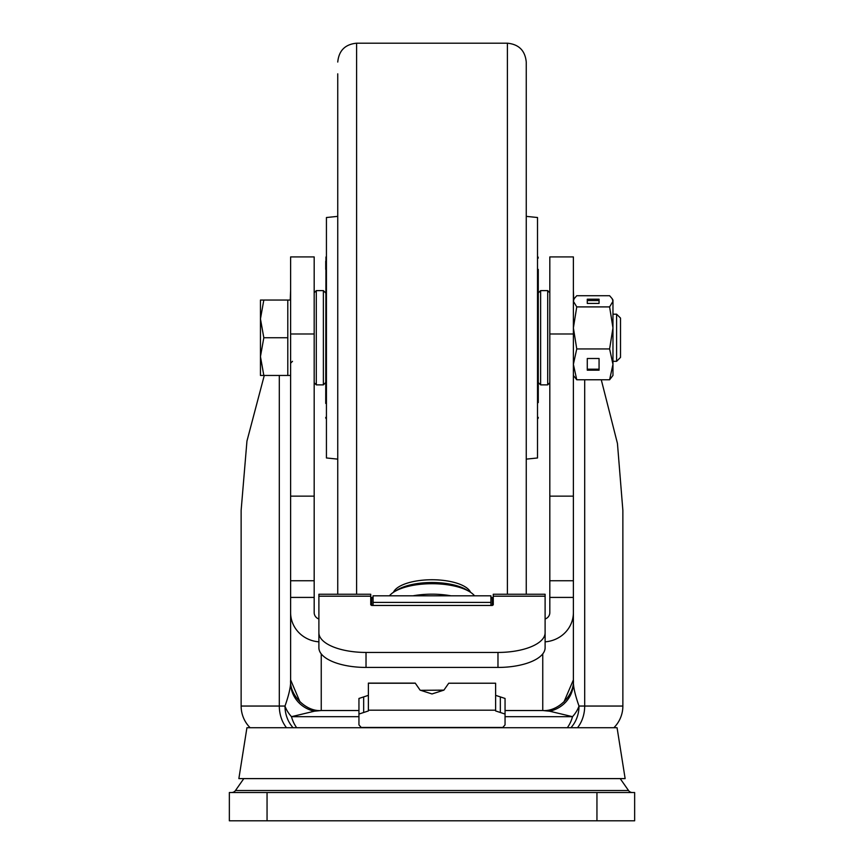 <?xml version="1.0" encoding="UTF-8"?>
<svg xmlns="http://www.w3.org/2000/svg" width="864" height="864" viewBox="0 0 864 864"><rect width="100%" height="100%" fill="white"/><g stroke="black" fill="none" stroke-linecap="round" stroke-linejoin="round"><path stroke-width="1.3" d="M264.276 375.451L246.953 441.072L241.132 510.365L241.132 706.05A30.629 30.629 0 0 0 250.117 727.715M601.279 379.771L617.447 443.47L622.868 510.365L622.868 706.05A30.629 30.629 0 0 1 613.883 727.715M617.069 727.715L246.931 727.715L238.864 778.604L625.136 778.604L617.069 727.715M470.599 592.337L470.297 591.754A39.118 15.098 180 0 0 432 579.744A39.118 15.098 180 0 0 393.703 591.754L393.401 592.337M474.541 595.814A44.539 17.183 180 0 0 469.66 591.732L466.625 589.874A40.954 15.8 180 0 0 432 582.509A40.954 15.8 180 0 0 397.375 589.874L394.34 591.732A44.539 17.183 180 0 0 389.459 595.814M469.66 591.732A44.539 17.183 180 0 0 432 583.718A44.539 17.183 180 0 0 394.34 591.732M450.997 595.814A44.539 17.183 180 0 0 432 594.173A44.539 17.183 180 0 0 413.003 595.814M243.81 778.604L235.472 790.517A4.709 4.709 0 0 1 231.617 792.526M620.19 778.604L628.528 790.517L235.472 790.517M632.383 792.526A4.709 4.709 0 0 1 628.528 790.517M596.948 820.8L634.651 820.8L634.651 792.526L229.349 792.526L229.349 820.8L596.948 820.8L596.948 792.526M634.651 820.8L634.651 792.526M373.086 598.806L370.732 598.374M493.268 598.374L490.914 598.806M358.949 716.677L291.481 716.677A30.629 22.486 90 0 0 296.676 727.715M314.356 711.212L321.246 710.521C306.094 711.893 289.246 695.045 290.617 679.892L290.617 682.841A30.629 29.128 -0 0 0 314.356 711.212L291.481 716.677A30.629 21.643 -151.1 0 1 284.99 706.05A30.629 27.583 90 0 0 293.069 727.715M570.931 727.715A30.629 27.583 -90 0 0 579.01 706.05A30.629 21.643 151.1 0 1 572.519 716.677A30.629 22.486 90 0 1 567.324 727.715M448.729 683.219L495.623 683.219L448.729 683.219L443.912 690.131L432 693.954L420.088 690.131L415.238 683.111L368.377 683.111L368.377 710.942L358.949 714.053L358.949 724.907L361.217 727.434L502.783 727.434L505.051 724.907L505.051 714.053L495.623 710.942L495.623 683.219M321.246 653.897L321.246 710.521L358.949 710.521M505.051 710.521L542.754 710.521L549.644 711.212A30.629 29.128 -0 0 0 573.383 682.841L573.383 679.892C574.754 695.045 557.906 711.893 542.754 710.521L542.754 653.897M545.108 611.269L545.108 618.991A7.074 6.761 180 0 0 549.817 612.619L549.817 256.921L573.383 256.921L573.383 679.892L573.383 597.413L549.817 597.413M300.002 701.957L290.617 679.892L290.617 256.921L314.183 256.921L314.183 612.619A7.074 6.761 180 0 0 318.892 618.991M577.508 727.715A30.629 24.505 -90 0 0 584.69 706.05L579.01 706.05C575.478 696.071 573.599 688.327 573.383 682.841M573.383 290.509L573.707 299.484M290.617 682.841C290.39 688.338 288.522 696.082 284.99 706.05L241.132 706.05M290.25 300.046L290.617 290.509M290.617 679.892L290.617 612.619A30.629 29.29 -0 0 0 318.892 641.833M549.644 711.212L572.519 716.677L505.051 716.677M549.817 333.979L573.383 333.979M290.617 333.979L314.183 333.979M545.108 641.833A30.629 29.29 -0 0 0 573.383 612.619M549.817 580.738L573.383 580.738M290.617 580.738L314.183 580.738M371.682 605.459L492.318 605.459L493.268 604.811L493.268 594.248L545.108 594.248L545.108 647.752A47.131 19.678 180 0 1 497.977 667.429L366.023 667.429A47.131 19.678 180 0 1 318.892 647.752L318.892 594.248L370.732 594.248L370.732 604.811L371.682 605.459L371.682 598.806M497.977 667.429L497.977 652.439L366.023 652.439L366.023 667.429M497.977 652.439A47.131 19.678 -0 0 0 545.108 632.761M318.892 632.761A47.131 19.678 -0 0 0 366.023 652.439M443.912 690.131L421.276 690.314M505.051 714.053L505.051 698.458L495.623 695.347M505.051 724.907L505.051 709.312M358.949 724.907L358.949 709.312M358.949 714.053L358.949 698.458L368.377 695.347M490.914 605.459L490.914 595.814L373.086 595.814L373.086 605.459M370.732 597.683L373.086 597.262M490.914 597.262L493.268 597.683M507.406 594.248L507.406 43.2C518.854 44.312 525.139 50.598 526.252 62.046L526.252 594.248M337.748 594.248L337.748 73.829M537.516 217.512L537.516 457.974L537.516 217.512L526.252 216.367M326.43 457.963L326.43 217.523L326.43 457.963L337.748 459.13M325.728 403.423L325.966 256.975M325.728 269.406L325.728 261.198M538.272 402.57L538.272 269.406M325.728 382.514L323.374 384.869L323.374 290.617L316.3 290.617L316.3 384.869L314.183 382.752M616.604 314.183L616.604 361.314L620.514 357.404L620.514 318.082L616.604 314.183L612.965 314.183L612.965 327.92L612.965 300.046L612.209 298.739L612.965 301.309L609.606 306.904L576.752 306.904L573.383 327.92L576.752 348.937L609.606 348.937L612.965 327.92L612.965 364.349L609.606 348.937M290.617 300.046L287.788 300.046L287.788 375.451L263.822 375.451L260.453 356.594L260.453 375.451L263.822 375.451M260.453 318.892L260.453 356.594L263.822 337.748L260.453 318.892L263.822 300.046L260.453 300.046L260.453 318.892M287.788 300.046L263.822 300.046M287.788 337.748L263.822 337.748M609.606 379.771L612.965 375.451L612.965 364.349L609.606 379.771L576.752 379.771L573.383 364.349L576.752 348.937M599.065 303.426L599.065 299.192L587.282 299.192L587.282 303.426L599.065 303.426L599.065 300.553L587.282 300.553L587.282 303.426M612.209 298.739L609.606 295.715L576.752 295.715L574.139 298.739L573.383 301.309L576.752 306.904M609.606 306.904L612.965 327.92M599.065 358.506L587.282 358.506L587.282 370.192L599.065 370.192L599.065 358.506L599.065 369.198L587.282 369.198L587.282 358.506M576.752 379.771L573.383 375.451M547.7 384.869L547.7 290.617L540.626 290.617L540.626 384.869L547.7 384.869L549.817 382.752M279.31 375.451L279.31 706.05A30.629 24.505 -90 0 0 286.492 727.715M267.052 820.8L267.052 792.526M492.318 605.459L492.318 598.806M622.868 706.05L584.69 706.05L584.69 379.771M549.817 496.141L573.383 496.141M290.617 496.141L314.183 496.141M290.617 597.413L314.183 597.413M493.268 596.192L545.108 596.192M318.892 596.192L370.732 596.192M415.271 683.219L368.377 683.219M500.332 712.498L500.332 696.902M363.668 712.498L363.668 696.902M495.623 710.186L368.377 710.186M490.914 602.402L373.086 602.402M507.406 43.2L356.594 43.2L356.594 594.248M563.911 702.032L573.383 679.892M356.594 43.2C345.146 44.312 338.861 50.598 337.748 62.046M326.43 217.523L337.748 216.367M537.516 457.974L526.252 459.13M325.966 418.522L325.728 417.388M538.034 418.522L538.272 417.388M538.034 256.975L538.272 258.098M323.374 384.869L316.3 384.869M325.728 292.972L323.374 290.617M314.183 292.734L316.3 290.617M290.617 375.451L287.788 375.451M616.604 361.314L612.965 361.314M292.507 361.314L290.617 363.193M573.383 300.046L574.139 298.739M538.272 382.514L540.626 384.869M538.272 292.972L540.626 290.617M549.817 292.734L547.7 290.617"/></g></svg>
